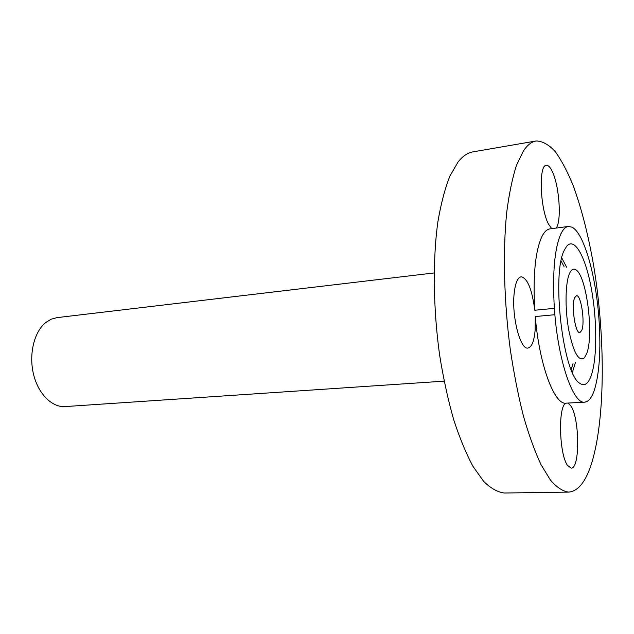 <?xml version="1.0" encoding="UTF-8"?>
<svg xmlns="http://www.w3.org/2000/svg" width="634" height="634" viewBox="0 0 634 634"><rect width="100%" height="100%" fill="white"/><g stroke="black" fill="none" stroke-linecap="round" stroke-linejoin="round"><path stroke-width="0.95" d="M523.359 151.019L516.456 165.403C512.391 178.019 509.165 193.552 506.756 212.002C502.73 250.977 503.927 301.332 510.307 349.659C513.889 373.45 518.263 395.576 523.422 416.047C528.922 435.122 534.787 451.329 541.024 464.659L550.455 480.104C556.747 487.348 562.81 491.35 568.643 492.111C578.43 491.279 586.252 481.143 592.108 461.711C605.415 416.784 605.28 336.289 593.749 266.209C588.526 235.975 581.774 209.363 573.493 186.364C567.795 172.258 561.764 160.743 555.416 151.835C548.949 144.671 542.506 141.057 536.079 140.986C531.569 141.739 527.329 145.083 523.359 151.019M585.024 401.972L586.014 401.916C589.343 400.743 592.156 396.733 594.438 389.886C599.51 372.958 601.024 349.389 598.971 319.179L598.528 313.664C595.017 272.382 583.462 232.71 571.995 227.17L568.349 226.449L549.916 228.89C547.079 229.262 544.495 231.648 542.173 236.03C535.286 250.525 532.822 275.259 534.771 310.24C532.077 289.429 527.536 278.271 521.172 276.765C517.574 277.494 515.22 283.216 514.103 293.93C511.67 316.746 520.371 350 527.908 348.05C531.736 347.218 534.153 341.187 535.151 329.942L535.27 316.54C539.265 364.891 554.409 405.078 565.988 403.169C557.952 405.506 559.069 454.301 567.565 465.427L571.163 468.098C580.015 469.073 579.738 419.169 571.036 406.156L568.032 403.058M556.169 228.058C561.764 221.25 559.37 186.063 552.38 171.719C550.296 167.233 548.267 165.094 546.286 165.308C538.551 164.808 540.057 208.42 548.434 223.961L551.699 228.652M536.079 140.986L472.877 151.891C467.662 152.762 462.709 156.154 458.017 162.058L449.823 176.26C444.941 188.647 440.955 203.831 437.88 221.813C432.61 259.75 433.141 308.536 439.655 355.27C443.372 378.268 448.024 399.666 453.619 419.454C459.618 437.896 466.101 453.572 473.059 466.473L483.687 481.412C490.835 488.418 497.777 492.285 504.513 493.014L568.643 492.111M568.349 226.449C565.647 226.813 563.206 229.191 561.011 233.597C554.528 248.148 552.317 273.072 554.354 308.354L554.861 314.71C558.919 363.488 573.556 404.064 584.556 402.17L586.014 401.916M591.324 375.32C597.283 357.925 597.125 319.702 591.324 288.422C585.594 257.063 574.697 236.791 566.764 246.158L564.49 249.875C551.303 272.786 562.762 373.386 579.46 383.087C584.286 386.692 588.241 384.109 591.324 375.32M569.53 273.436C565.298 282.724 564.831 308.33 568.69 329.712C573.437 352.567 578.652 361.951 584.35 357.869L586.68 353.598C594.05 335.513 586.775 276.709 576.203 270.044C573.651 268.174 571.432 269.299 569.53 273.436M581.735 330.48C585.253 322.508 581.029 294.438 576.449 295.706L574.705 297.608C571.02 305.16 575.323 334.047 579.872 332.604L581.735 330.48M434.084 272.953L56.854 317.65L51.116 319.219L45.759 322.516C34.252 331.669 28.704 353.946 33.42 373.822C38.048 393.738 51.933 407.591 65.104 406.576L444.117 381.153M534.771 310.24L554.354 308.354M565.988 403.169L584.556 402.17M535.27 316.54L554.861 314.71M572.399 372.388L575.442 362.426M571.163 369.487L573.033 363.662M564.014 266.438L561.114 261.049M566.614 267.207L561.787 257.975"/></g></svg>
